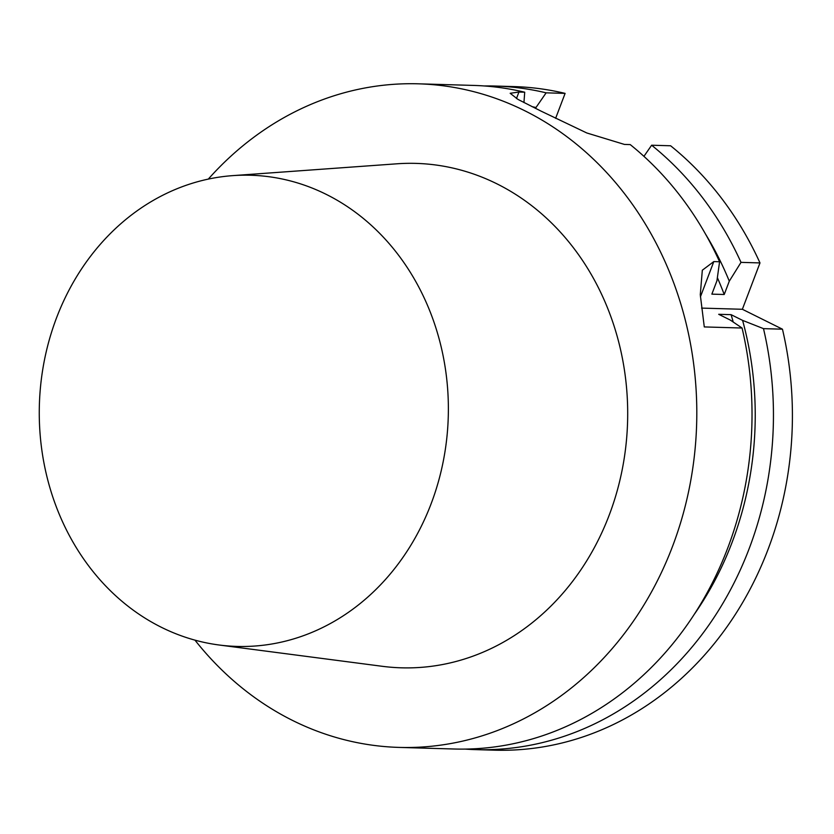 <?xml version="1.0" encoding="UTF-8"?>
<svg xmlns="http://www.w3.org/2000/svg" width="834" height="834" viewBox="0 0 834 834"><rect width="100%" height="100%" fill="white"/><g stroke="black" fill="none" stroke-linecap="round" stroke-linejoin="round"><path stroke-width="1.25" d="M208.302 179.102A331.932 288.043 91.7 0 1 418.324 83.817A331.932 288.043 91.7 0 1 524.565 110.641A331.932 288.043 91.7 0 1 689.624 486.545A331.932 288.043 91.7 0 1 399.1 747.41A331.932 288.043 91.7 0 1 194.958 640.137M719.586 261.751L713.81 261.584L702.322 270.216L700.279 294.704L704.282 326.928L742.072 328.023L730.23 320.027L718.699 314.303L731.074 314.658L742.594 320.381L763.496 328.638A331.932 288.043 91.7 0 1 475.766 749.63L494.739 750.183A331.932 288.043 -88.3 0 0 782.459 329.19L742.364 309.278L759.982 262.918L741.009 262.366L729.291 281.162L724.225 294.496L711.861 294.141L716.927 280.808L719.586 261.751A331.932 288.043 91.7 0 0 630.223 144.595L624.437 144.428L586.823 132.981L541.047 111.12L518.008 99.423L510.179 93.283L518.936 92.042L524.711 92.209L523.95 102.561M418.324 83.817L473.566 85.422A331.932 288.043 91.7 0 1 524.711 92.209M742.072 328.023A331.932 288.043 91.7 0 1 454.353 749.015L399.1 747.41M565.108 93.387A331.932 288.043 -88.3 0 0 513.963 86.59L494.989 86.038A331.932 288.043 91.7 0 1 546.134 92.835L565.108 93.387L555.621 118.345M759.982 262.918A331.932 288.043 -88.3 0 0 670.609 145.773L651.635 145.22A331.932 288.043 91.7 0 1 741.009 262.366M763.496 328.638L782.459 329.19M475.766 749.63A331.932 288.043 91.7 0 1 465.07 749.088M651.635 145.22L643.931 156.354M705.679 234.354A316.149 274.344 91.7 0 1 729.291 281.162M742.594 320.381A316.149 274.344 91.7 0 1 694.691 613.751M717.376 277.68A305.38 264.993 91.7 0 1 724.225 294.496M731.074 314.658A305.38 264.993 91.7 0 1 733.222 322.028M484.273 85.954A331.932 288.043 91.7 0 1 494.989 86.038M532.082 106.669A316.149 274.344 91.7 0 1 535.981 107.523L546.134 92.835M535.636 108.43L535.981 107.523M701.582 308.1L742.364 309.278M326.073 194.291A235.688 204.528 -88.3 0 0 232.728 175.63A235.688 204.528 -88.3 0 0 42.565 370.598A235.688 204.528 -88.3 0 0 161.567 627.387A235.688 204.528 -88.3 0 0 219.133 645.005A235.688 204.528 -88.3 0 0 441.103 471.231A235.688 204.528 -88.3 0 0 326.073 194.291M232.728 175.63L396.848 163.808A252.316 218.956 91.7 0 1 627.575 421.952A252.316 218.956 91.7 0 1 382.285 666.303L219.133 645.005M516.465 98.558L518.936 92.042M713.81 261.584L700.424 296.821"/></g></svg>

